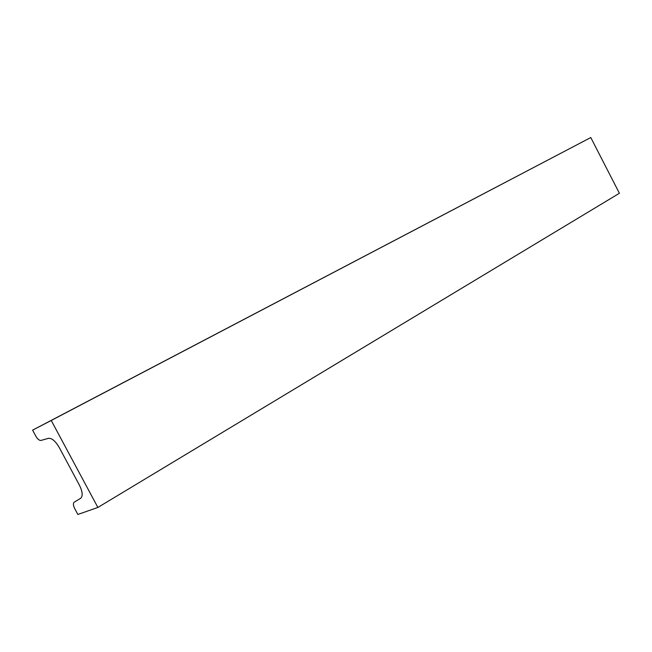 <?xml version="1.0" encoding="UTF-8"?>
<svg xmlns="http://www.w3.org/2000/svg" width="652" height="652" viewBox="0 0 652 652"><rect width="100%" height="100%" fill="white"/><g stroke="black" fill="none" stroke-linecap="round" stroke-linejoin="round"><path stroke-width="0.98" d="M40.962 440.434C39.299 440.573 37.539 439.073 35.705 435.927L32.6 430.149L51.239 420.475L97.873 507.452L77.857 514.452L74.776 508.707C73.187 505.471 72.975 503.311 74.141 502.236L80.62 498.324C83.024 496.131 82.608 491.706 79.373 485.055L59.25 447.525C55.469 441.086 51.858 438.022 48.435 438.331L40.962 440.434M97.873 507.452L619.4 193.269L590.777 137.548L32.6 430.149M590.777 137.548L51.239 420.475"/></g></svg>
